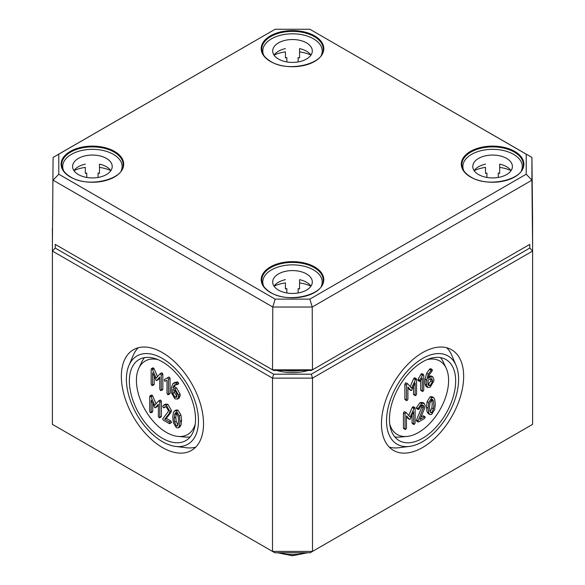 <?xml version="1.0" encoding="UTF-8"?>
<svg xmlns="http://www.w3.org/2000/svg" width="585" height="585" viewBox="0 0 585 585"><rect width="100%" height="100%" fill="white"/><g stroke="black" fill="none" stroke-linecap="round" stroke-linejoin="round"><path stroke-width="0.88" d="M433.851 404.805L433.47 408.93L431.693 412.71L430.823 412.769L429.909 410.992L429.522 407.306L429.916 403.197L431.693 399.401L432.549 399.343L433.47 401.134L433.851 404.805M430.092 411.789L431.869 408.008L432.249 403.877L431.642 399.431M431.693 414.377L434.655 409.493L435.291 403.972L434.655 399.204L433.536 397.559L431.693 397.741L428.717 402.612L428.081 408.133L428.717 412.937L429.836 414.56L431.693 414.377M429.836 414.56L428.235 413.632L427.116 412.008L426.48 407.211L427.116 401.69L430.092 396.813L431.935 396.637L433.536 397.559M415.116 423.116L415.116 408.14L414.399 407.723L410.078 417.017L406.385 412.769L405.749 412.717L405.025 413.968L405.025 428.937L405.749 429.353L406.465 428.11L406.465 415.862L409.39 419.255L410.078 419.372L413.675 411.701L413.675 423.949L414.399 424.359L415.116 423.116M412.798 423.438L412.074 423.021L412.074 415.394M412.074 423.021L414.399 424.359M410.078 419.372L407.796 418.334L408.476 418.45L406.465 416.798M404.147 428.432L403.423 428.015L403.423 413.039L404.147 411.796L406.385 412.769M403.423 428.015L405.749 429.353M408.74 415.482L412.184 407.518L412.798 406.802L413.515 407.218M415.116 408.14L412.798 406.802M428.074 380.096L430.246 378.846L431.781 378.7L432.41 380.089L432.41 381.771L430.246 385.508L428.71 385.669L428.074 384.272L428.074 380.096M428.132 384.82L430.809 380.842L430.75 378.619M432.044 371.051L432.41 370.122L431.686 369.705L428.271 374.21L426.641 380.096L426.641 385.127L427.679 387.438L430.246 387.168L433.843 380.937L433.843 379.263L432.79 376.908L430.246 377.186L428.14 378.4L429.244 374.883L432.044 371.051M430.246 377.186L428.651 376.257L431.189 375.987L432.79 376.908M427.679 387.438L426.077 386.517L425.039 384.206L425.039 379.175L426.67 373.288L429.427 369.354L430.085 368.777L430.809 369.193M432.41 370.122L430.085 368.777M416.564 394.239L416.564 379.27L415.84 378.853L411.526 388.147L407.825 383.892L407.189 383.848L406.473 385.091L406.473 400.067L407.189 400.484L407.913 399.233L407.913 386.992L410.838 390.385L411.526 390.502L415.123 382.831L415.123 395.072L415.84 395.489L416.564 394.239M414.238 394.561L413.522 394.151L413.522 386.524M413.522 394.151L415.84 395.489M411.526 390.502L409.237 389.456L409.924 389.581L407.913 387.921M405.595 399.555L404.871 399.146L404.871 384.169L405.595 382.919L407.825 383.892M404.871 399.146L407.189 400.484M410.187 386.612L413.632 378.641L414.238 377.932L414.962 378.341M416.564 379.27L414.238 377.932M420.162 381.347L422.319 377.954L422.319 390.919L423.035 391.336L423.759 390.085L423.759 375.109L423.035 374.7L422.465 375.365L419.642 380.228L419.438 380.93L420.162 381.347L417.836 380.009L418.041 379.307L419.642 380.228M418.56 380.425L417.836 380.009M418.041 379.307L420.864 374.437L422.465 375.365M420.864 374.437L421.441 373.771L422.158 374.188M423.759 375.109L421.441 373.771M421.441 390.407L420.717 389.99L420.717 380.725M420.717 389.99L423.035 391.336M424.542 408.418L425.207 405.639L424.147 403.314L421.595 403.57L418.07 408.601L418.714 409.39L421.595 405.229L423.13 405.083L423.767 406.473L418.114 420.9L417.997 421.456L418.714 421.865L424.483 418.538L425.207 417.288L424.483 416.878L420.008 419.46L424.542 408.418M421.003 417.032L422.882 415.95L423.606 416.366M425.207 417.288L422.882 415.95M417.112 420.944L416.396 420.527L416.513 419.971L418.114 420.9M416.396 420.527L418.714 421.865M416.513 419.971L421.807 407.131L422.107 405.003M417.112 408.462L416.469 407.672L418.07 408.601M416.396 408.052L418.714 409.39M416.469 407.672L419.993 402.648L422.546 402.392L424.147 403.314M427.138 359.592A42.471 24.519 -60 0 1 446.216 368.301A42.471 24.519 -60 0 1 448.593 380.433A42.471 24.519 -60 0 1 406.867 436.461A42.471 24.519 -60 0 1 389.778 424.293M178.535 420.615L178.147 424.3L177.233 426.085L176.377 426.034L174.586 422.246L174.206 418.114L174.601 414.465L175.522 412.666L176.377 412.717L178.147 416.498L178.535 420.615M176.429 412.754L175.807 417.193L176.187 421.317L177.972 425.105M174.513 410.875L176.114 409.946L177.972 410.136L180.94 415.014L181.577 420.52L180.94 425.31L179.814 426.948L178.213 427.869L179.339 426.231L179.975 421.449L179.339 415.942L176.377 411.058L174.513 410.875L173.401 412.498L172.765 417.28L173.401 422.816L176.377 427.693L178.213 427.869M158.462 401.076L159.076 401.069L158.462 401.076L154.754 405.376L151.062 396.857L150.425 396.074L149.709 396.491L149.709 411.467L150.425 412.71L151.149 412.301L151.149 400.052L154.754 407.73L155.42 407.599L158.359 404.213L158.359 416.461L159.076 417.705L159.793 417.288L159.793 402.319L159.076 401.069L160.678 400.147L160.063 400.155L160.678 400.147L161.394 401.39L161.394 416.366L160.678 416.783M159.076 417.705L161.394 416.366M158.359 405.134L157.021 406.677L154.754 407.73M152.751 403.76L152.751 411.372L152.027 411.789M150.425 412.71L152.751 411.372M151.31 395.57L152.027 395.153L152.663 395.935L156.093 403.833M152.027 395.153L149.709 396.491M172.758 389.244L174.93 390.495L177.087 394.231L176.451 397.31L174.93 397.156L172.758 393.412L172.758 389.244M174.359 390.166L174.359 392.484L177.036 396.462M174.549 382.648L177.306 381.903L178.688 383.336L177.087 384.265L175.705 382.831L172.948 383.577L171.317 387.577L171.317 392.608L174.93 398.816L177.482 399.072L178.527 396.74L178.527 395.065L174.93 388.835L172.816 387.614L174.447 384.988M176.728 384.776L177.087 384.265L173.921 385.369L175.003 384.74M175.522 384.447L174.418 386.692L172.816 387.614M174.418 386.692L176.531 387.906L180.129 394.144L180.129 395.818L179.083 398.144L177.482 399.072M174.952 382.393L172.948 383.577M159.91 373.873L160.524 373.866L159.91 373.873L156.202 378.173L152.51 369.654L151.873 368.872L151.157 369.289L151.157 384.265L151.873 385.508L152.59 385.091L152.59 372.85L156.202 380.528L156.86 380.396L159.8 377.011L159.8 389.252L160.524 390.502L161.241 390.085L161.241 375.109L160.524 373.866L162.125 372.945L161.511 372.952L162.125 372.945L162.842 374.188L162.842 389.164L162.125 389.581M160.524 390.502L162.842 389.164M159.8 377.932L158.462 379.475L156.202 380.528M154.191 376.55L154.191 384.169L153.475 384.586M151.873 385.508L154.191 384.169M152.751 368.367L153.475 367.95L154.111 368.733L157.533 376.63M153.475 367.95L151.157 369.289M168.634 377.157L164.326 379.636L164.838 381.347L166.44 380.425M167.003 380.447L167.003 393.412L167.72 394.656L168.436 394.239L168.436 379.27L167.72 378.02L167.142 378.02L164.326 379.636M168.743 377.098L167.186 377.998M169.321 393.734L170.038 393.317L170.038 378.341L169.321 377.098L167.142 378.02M167.72 394.656L170.038 393.317M163.837 405.032L165.438 404.103L167.873 404.301L171.485 410.538L170.827 412.557L166.294 418.363L164.692 419.284L169.226 413.478L169.884 411.467L166.272 405.229L163.837 405.032L162.747 406.18L163.398 407.716L164.853 406.853L166.272 406.889L168.443 410.633L168.085 411.796L162.674 418.955L163.398 420.198L169.167 423.533L169.884 423.116L169.167 421.865L164.692 419.284M166.294 418.363L170.769 420.944L171.485 422.195L170.769 422.604M169.167 423.533L169.884 423.116M165.672 406.677L163.398 407.716M165.621 406.75L164.992 406.794L165.621 406.75M157.87 359.607A42.449 24.504 -120 0 0 138.799 368.316A42.449 24.504 -120 0 0 166.44 432.432A42.449 24.504 -120 0 0 178.125 436.439A42.449 24.504 -120 0 0 195.207 424.279M409.405 446.413A50.954 29.418 120 0 0 458.596 379.277A50.954 29.418 120 0 0 456.103 365.523A50.954 29.418 120 0 0 415.862 363.066A50.954 29.418 120 0 0 386.531 420.886A50.954 29.418 120 0 0 409.405 446.413L398.765 447.737A58.01 33.491 -60 0 1 389.281 447.137M463.656 376.36A58.12 33.557 -60 0 1 438.172 434.969A58.12 33.557 -60 0 1 393.325 450.311A58.12 33.557 -60 0 1 381.464 423.811A58.12 33.557 -60 0 1 406.714 365.442A58.12 33.557 -60 0 1 451.437 349.647A58.12 33.557 -60 0 1 463.656 376.36M446.669 347.731A58.01 33.491 -60 0 1 451.934 355.651L456.103 365.523M440.483 357.603A46.69 26.954 -60 0 1 443.357 362.13L446.216 368.301M406.867 436.461L400.089 437.068A46.69 26.954 -60 0 1 394.736 436.841M455.664 380.974A46.807 27.027 -60 0 1 435.13 428.183A46.807 27.027 -60 0 1 399.014 440.534A46.807 27.027 -60 0 1 389.464 419.196A46.807 27.027 -60 0 1 409.8 372.184A46.807 27.027 -60 0 1 445.821 359.461A46.807 27.027 -60 0 1 455.664 380.974M162.44 352.631A58.12 33.557 60 0 1 200.355 403.679A58.12 33.557 60 0 1 191.675 450.311A58.12 33.557 60 0 1 162.44 447.54A58.12 33.557 60 0 1 124.422 396.162A58.12 33.557 60 0 1 133.563 349.647A58.12 33.557 60 0 1 162.44 352.631M138.331 347.731A58.01 33.491 -120 0 0 133.066 355.651L128.897 365.523A50.954 29.418 -120 0 0 162.44 441.69A50.954 29.418 -120 0 0 175.595 446.413A50.954 29.418 -120 0 0 197.84 412.791A50.954 29.418 -120 0 0 162.44 358.473A50.954 29.418 -120 0 0 128.897 365.523M175.595 446.413L186.235 447.737A58.01 33.491 -120 0 0 195.719 447.137M178.125 436.439L184.904 437.046A46.668 26.947 -120 0 0 190.257 436.827M144.532 357.625A46.668 26.947 -120 0 0 141.658 362.144L138.799 368.316M162.44 361.881A46.785 27.012 60 0 1 192.962 402.977A46.785 27.012 60 0 1 185.979 440.52A46.785 27.012 60 0 1 162.44 438.282A46.785 27.012 60 0 1 131.837 396.922A46.785 27.012 60 0 1 139.193 359.483A46.785 27.012 60 0 1 162.44 361.881M55.217 248.069L55.217 244.376L273.663 370.488L311.337 370.488L529.783 244.376L529.783 248.069L311.337 374.188L273.663 374.188L55.217 248.069L52.387 251.06L272.493 378.129L272.493 551.421L52.387 424.344L52.409 227.938M274.833 552.774L272.493 551.421L312.507 551.421L310.167 552.774L274.833 552.774M532.613 424.344L312.507 551.421L312.507 378.129L532.613 251.06L532.613 424.344M273.663 374.188L272.493 378.129L312.507 378.129L311.337 374.188M529.783 248.069L532.613 251.06L532.591 227.938M309.86 299.118L275.14 299.118L58.785 174.206L58.785 154.162L275.14 29.25L309.86 29.25L526.215 154.162L526.215 174.206L309.86 299.118L312.222 307.03L531.919 180.187L531.919 157.416L309.86 29.25M275.14 299.118L272.778 307.03L312.222 307.03L312.5 369.8L272.5 369.8L272.778 307.03L53.081 180.187L58.785 174.206M58.785 154.162L53.081 157.416L52.409 242.731L53.081 157.416L275.14 29.25M526.215 154.162L531.919 157.416L532.591 219.638L532.591 242.731L531.919 180.187L526.215 174.206M529.783 244.376L311.337 370.488M55.217 244.376L273.663 370.488M310.949 55.129A19.81 11.437 0 0 0 299.571 48.606L299.571 57.849A19.81 11.437 0 0 0 298.16 57.571L298.16 61.93M286.84 61.93L286.84 57.571A19.81 11.437 0 0 0 285.429 57.849L285.429 51.868A29.711 17.155 0 0 0 274.094 55.063M310.906 55.063A29.711 17.155 0 0 0 299.571 51.868L299.571 48.606M285.429 48.606A19.81 11.437 0 0 0 274.051 55.129M272.69 50.968A19.81 11.437 180 0 1 292.5 39.531A19.81 11.437 180 0 1 312.31 50.968A19.81 11.437 180 0 1 292.5 62.405A19.81 11.437 180 0 1 272.69 50.968M262.789 53.571L262.789 50.968A29.711 17.155 180 0 1 292.5 33.813A29.711 17.155 180 0 1 322.211 50.968A29.711 17.155 180 0 1 321.282 55.239M263.718 55.239A29.711 17.155 180 0 1 262.789 50.968M110.857 170.652A19.81 11.437 0 0 0 99.479 164.129L99.479 173.372A19.81 11.437 0 0 0 98.068 173.094L98.068 177.452M86.748 177.452L86.748 173.094A19.81 11.437 0 0 0 85.33 173.372L85.33 167.39A29.711 17.155 0 0 0 73.995 170.586M110.814 170.586A29.711 17.155 0 0 0 99.479 167.39L99.479 164.129M85.33 164.129A19.81 11.437 0 0 0 73.951 170.652M72.599 166.491A19.81 11.437 180 0 1 92.408 155.054A19.81 11.437 180 0 1 112.218 166.491A19.81 11.437 180 0 1 92.408 177.928A19.81 11.437 180 0 1 72.599 166.491M62.697 169.094L62.697 166.491A29.711 17.155 180 0 1 92.408 149.336A29.711 17.155 180 0 1 122.119 166.491A29.711 17.155 180 0 1 121.183 170.761M63.626 170.761A29.711 17.155 180 0 1 62.697 166.491M511.049 170.652A19.81 11.437 0 0 0 499.67 164.129L499.67 173.372A19.81 11.437 0 0 0 498.252 173.094L498.252 177.452M486.932 177.452L486.932 173.094A19.81 11.437 0 0 0 485.521 173.372L485.521 167.39A29.711 17.155 0 0 0 474.186 170.586M511.005 170.586A29.711 17.155 0 0 0 499.67 167.39L499.67 164.129M485.521 164.129A19.81 11.437 0 0 0 474.142 170.652M472.782 166.491A19.81 11.437 180 0 1 492.592 155.054A19.81 11.437 180 0 1 512.401 166.491A19.81 11.437 180 0 1 492.592 177.928A19.81 11.437 180 0 1 472.782 166.491M462.881 169.094L462.881 166.491A29.711 17.155 180 0 1 492.592 149.336A29.711 17.155 180 0 1 522.303 166.491A29.711 17.155 180 0 1 521.374 170.761M463.817 170.761A29.711 17.155 180 0 1 462.881 166.491M310.949 286.175A19.81 11.437 0 0 0 299.571 279.652L299.571 288.895A19.81 11.437 0 0 0 298.16 288.617L298.16 292.975M286.84 292.975L286.84 288.617A19.81 11.437 0 0 0 285.429 288.895L285.429 282.913A29.711 17.155 0 0 0 274.094 286.109M310.906 286.109A29.711 17.155 0 0 0 299.571 282.913L299.571 279.652M285.429 279.652A19.81 11.437 0 0 0 274.051 286.175M272.69 282.014A19.81 11.437 180 0 1 292.5 270.577A19.81 11.437 180 0 1 312.31 282.014A19.81 11.437 180 0 1 292.5 293.451A19.81 11.437 180 0 1 272.69 282.014M262.789 284.617L262.789 282.014A29.711 17.155 180 0 1 292.5 264.859A29.711 17.155 180 0 1 322.211 282.014A29.711 17.155 180 0 1 321.282 286.284M263.718 286.284A29.711 17.155 180 0 1 262.789 282.014M431.869 408.008L433.47 408.93M430.158 411.825L431.693 412.71M431.869 400.206L433.47 401.134M427.116 412.008L428.717 412.937M426.48 407.211L428.081 408.133M427.116 401.69L428.717 402.612M430.092 396.813L431.693 397.741M403.423 413.039L405.025 413.968M412.184 407.518L413.785 408.44M430.809 379.168L432.41 380.089M430.809 380.842L432.41 381.771M428.644 384.586L430.246 385.508M425.039 384.206L426.641 385.127M425.039 379.175L426.641 380.096M426.67 373.288L428.271 374.21M429.427 369.354L431.028 370.276M404.871 384.169L406.473 385.091M413.632 378.641L415.233 379.563M421.807 407.131L423.401 408.052M422.165 405.551L423.767 406.473M419.993 402.648L421.595 403.57M177.891 425.156L176.377 426.034M176.187 421.317L174.586 422.246M175.807 417.193L174.206 418.114M176.202 413.544L174.601 414.465M180.94 425.31L179.339 426.231M177.972 410.136L176.377 411.058M180.94 415.014L179.339 415.942M181.577 420.52L179.975 421.449M161.394 401.39L159.793 402.319M152.663 395.935L151.062 396.857M160.063 400.155L158.674 400.959M176.531 396.235L174.93 397.156M174.359 392.484L172.758 393.412M176.531 387.906L174.93 388.835M180.129 394.144L178.527 395.065M180.129 395.818L178.527 396.74M177.306 381.903L175.705 382.831M177.972 382.093L176.37 383.014M162.842 374.188L161.241 375.109M154.111 368.733L152.51 369.654M161.511 372.952L160.114 373.756M170.038 378.341L168.436 379.27M171.485 410.538L169.884 411.467M170.827 412.557L169.226 413.478M170.769 420.944L169.167 421.865M167.873 404.301L166.272 405.229M300.631 370.488A33.389 19.276 180 0 1 284.368 370.488M276.888 370.488A34.522 19.927 -0 0 0 308.112 370.488M304.668 552.774A25.44 14.683 180 0 1 280.332 552.774M470.464 176.962A31.297 18.069 0 0 0 522.822 168.86A31.297 18.069 0 0 0 484.497 146.725A31.297 18.069 0 0 0 470.464 176.962M461.865 164.751A30.734 17.74 180 0 1 496.204 147.018A30.734 17.74 180 0 1 523.326 164.751C525.081 179.156 488.46 188.465 470.749 176.933C464.914 173.401 461.953 169.343 461.865 164.751M314.628 266.928A31.297 18.069 0 0 0 270.372 266.928A31.297 18.069 0 0 0 270.372 292.485A31.297 18.069 0 0 0 314.628 292.485A31.297 18.069 0 0 0 314.628 266.928M114.536 151.405A31.297 18.069 0 0 0 70.273 151.405A31.297 18.069 0 0 0 70.273 176.962A31.297 18.069 0 0 0 114.536 176.962A31.297 18.069 0 0 0 114.536 151.405M270.372 61.44A31.297 18.069 0 0 0 322.73 53.337A31.297 18.069 0 0 0 284.398 31.202A31.297 18.069 0 0 0 270.372 61.44M261.985 282.248A30.734 17.74 180 0 1 261.773 280.273A30.734 17.74 180 0 1 280.654 263.791A30.734 17.74 180 0 1 314.233 267.616A30.734 17.74 180 0 1 323.227 280.273C324.989 294.679 288.368 303.988 270.65 292.456C264.815 288.924 261.861 284.866 261.773 280.273M323.015 47.034A30.734 17.74 180 0 1 323.227 49.228C324.989 63.633 288.368 72.942 270.65 61.41C264.815 57.878 261.861 53.82 261.773 49.228A30.734 17.74 180 0 1 290.599 31.407A30.734 17.74 180 0 1 323.015 47.034M61.674 164.751A30.734 17.74 180 0 1 72.255 151.244A30.734 17.74 180 0 1 114.133 152.093A30.734 17.74 180 0 1 123.135 164.751C124.89 179.156 88.276 188.465 70.558 176.933C64.723 173.401 61.761 169.343 61.674 164.751M412.257 423.54L413.858 424.469M407.964 418.48L409.566 419.401M403.606 428.534L405.208 429.456M404.659 411.745L406.261 412.666M413.332 406.699L414.933 407.621M430.626 368.674L432.227 369.603M413.697 394.67L415.299 395.592M409.405 389.603L411.006 390.524M405.054 399.665L406.655 400.586M406.107 382.868L407.708 383.797M414.78 377.822L416.381 378.751M418.019 380.528L419.62 381.449M421.975 373.669L423.577 374.59M420.9 390.509L422.502 391.438M423.423 415.847L425.024 416.769M416.571 421.046L418.173 421.975M416.571 408.571L418.173 409.493M161.219 416.886L159.617 417.807M156.838 406.824L155.244 407.752M152.568 411.891L150.967 412.82M151.486 395.05L149.884 395.972M160.158 400.074L158.557 400.996M178.527 383.84L176.933 384.762M162.659 389.683L161.065 390.604M158.286 379.621L156.685 380.55M154.016 384.689L152.414 385.61M152.934 367.848L151.332 368.769M161.606 372.872L160.005 373.793M168.765 377.084L167.164 378.012M169.862 393.837L168.261 394.758M171.303 422.714L169.701 423.635M165.504 406.867L163.902 407.796M307.491 552.774L292.493 555.75L277.509 552.774M322.211 50.968L322.211 53.571M122.119 166.491L122.119 169.094M522.303 166.491L522.303 169.094M322.211 282.014L322.211 284.617"/></g></svg>
